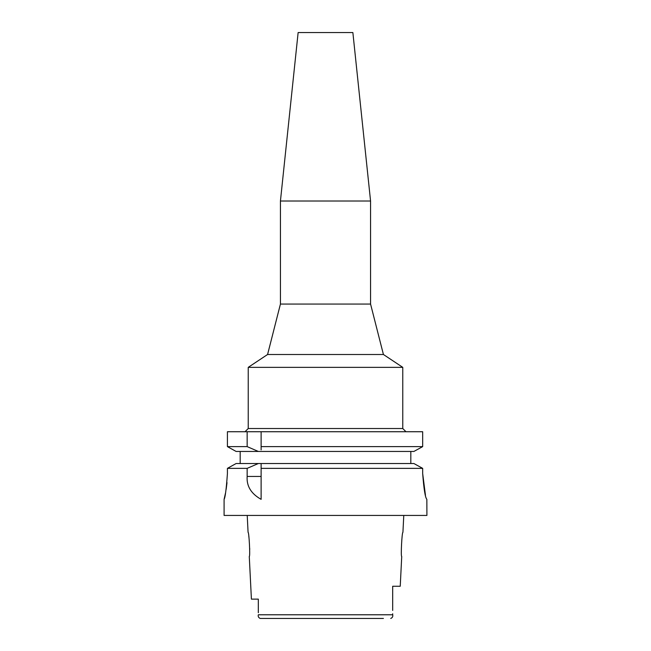 <?xml version="1.0" encoding="UTF-8"?>
<svg xmlns="http://www.w3.org/2000/svg" width="651" height="651" viewBox="0 0 651 651"><rect width="100%" height="100%" fill="white"/><g stroke="black" fill="none" stroke-linecap="round" stroke-linejoin="round"><path stroke-width="0.98" d="M258.317 599.132L251.408 599.132L258.317 599.132L258.317 612.713M390.746 618.45C392.455 617.718 393.098 616.489 392.683 614.78L392.683 613.771L392.683 614.78L258.317 614.78C257.902 616.489 258.545 617.718 260.254 618.45L383.415 618.45M251.408 599.132L249.276 556.483C250.358 557.183 249.064 531.655 248.072 532.339L247.225 515.437M248.796 536.326L248.934 537.27M249.724 548.557L249.715 549.452M392.683 595.047L392.683 586.258L400.235 586.258L401.724 556.483C400.634 557.223 401.952 531.55 402.928 532.339L403.775 515.437M392.683 592.28L392.683 610.418M225.466 493.238L224.09 499.341L224.09 515.437L426.91 515.437L426.853 499.341C425.233 497.681 423.842 489.096 422.678 473.586L422.678 468.362L419.911 466.832M227.419 473.586C226.296 489.194 225.189 497.779 224.09 499.341C225.189 497.771 226.296 489.186 227.419 473.586L227.419 468.362L247.16 468.362L247.152 476.442C246.46 486.085 251.115 493.718 261.116 499.341L261.116 468.362L422.678 468.362L422.678 473.586L425.461 495.313M226.166 489.308L227.004 482.643M416.616 465.017L413.898 463.528L261.116 463.528L261.116 468.362L261.116 465.872M247.16 468.362L258.349 463.528L261.116 463.528L261.116 465.107M258.349 463.528L236.11 463.528L227.419 468.362M233.392 465.034L230.218 466.8M240.186 463.528L240.186 451.452L236.11 451.452L227.419 446.619L227.419 431.735L247.152 431.735L247.16 446.619L258.349 451.452L240.186 451.452M261.116 449.898L261.116 446.619L422.678 446.619L422.678 431.735L247.152 431.735M261.116 446.619L261.116 431.735M261.116 448.287L261.116 449.133M422.678 431.735L422.678 446.619L413.898 451.452L422.678 446.619M410.814 451.452L410.814 463.528M413.898 463.528L422.678 468.362M413.898 451.452L236.11 451.452L227.419 446.619L247.16 446.619M280.435 201.013L298.134 32.55L352.866 32.55L370.565 201.013L280.435 201.013L280.435 304.066L370.565 304.066L383.423 354.502L402.766 367.351L248.234 367.351L248.234 428.513L402.766 428.513L405.98 431.735M280.435 304.066L267.577 354.502L383.423 354.502M247.152 476.442L261.116 476.442M248.234 428.513L245.02 431.735M402.766 367.351L402.766 428.513M267.577 354.502L248.234 367.351M370.565 201.013L370.565 304.066"/></g></svg>
